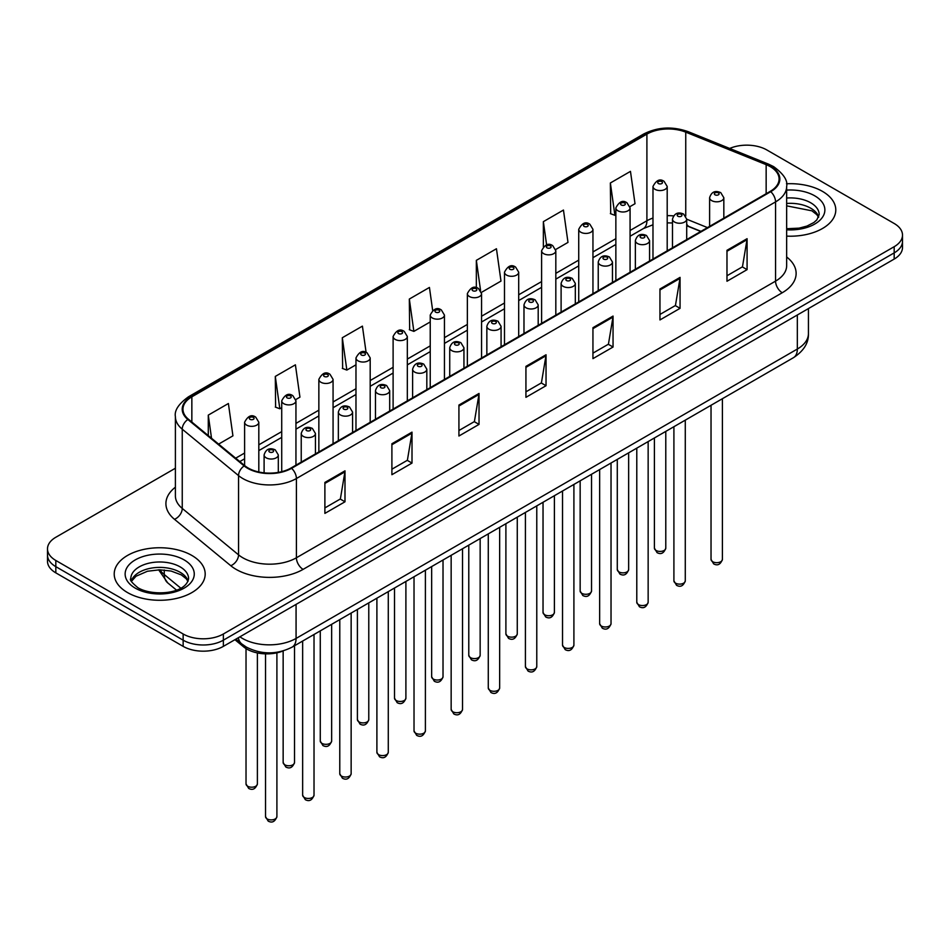 <?xml version="1.0" encoding="UTF-8"?>
<svg xmlns="http://www.w3.org/2000/svg" width="950" height="950" viewBox="0 0 950 950"><rect width="100%" height="100%" fill="white"/><g stroke="black" fill="none" stroke-linecap="round" stroke-linejoin="round"><path stroke-width="1.43" d="M700.756 231.467L686.707 225.779M283.421 650.833A28.429 16.411 180 0 1 243.639 646.879L234.923 639.694M822.462 191.377A45.493 26.268 0 0 0 786.481 183.777A45.493 26.268 0 0 1 822.462 191.377A45.493 26.268 0 0 1 835.786 209.95A45.493 26.268 0 0 0 822.462 191.377M191.864 555.453A45.493 26.268 0 0 0 142.286 549.753A45.493 26.268 0 0 0 114.214 574.014A45.493 26.268 0 0 0 127.538 592.586A45.493 26.268 0 0 0 177.104 598.286A45.493 26.268 0 0 0 205.188 574.014A45.493 26.268 0 0 0 191.864 555.453A45.493 26.268 0 0 0 142.286 549.753A45.493 26.268 0 0 0 114.214 574.014A45.493 26.268 0 0 0 127.538 592.586A45.493 26.268 0 0 0 177.104 598.286A45.493 26.268 0 0 0 205.188 574.014A45.493 26.268 0 0 0 191.864 555.453M770.201 166.606A30.329 17.504 180 0 1 779.083 178.992A30.329 17.504 180 0 1 770.201 191.377L291.044 468.006A30.329 17.504 180 0 1 244.756 465.666L188.456 419.247A30.329 17.504 180 0 1 182.97 409.201A30.329 17.504 180 0 1 191.852 396.827L646.903 134.104A30.329 17.504 180 0 1 685.746 132.145L766.151 164.647A30.329 17.504 180 0 1 770.201 166.606M770.735 166.297A31.089 17.943 0 0 0 766.579 164.291L686.173 131.789A31.089 17.943 0 0 0 646.368 133.796L191.318 396.518A31.089 17.943 0 0 0 187.839 419.496L244.138 465.916A31.089 17.943 0 0 0 291.579 468.314L770.735 191.686A31.089 17.943 0 0 0 770.735 166.297M175.394 468.231L55.824 537.261A28.429 16.411 0 0 0 47.5 548.874L47.5 561.248A28.429 16.411 0 0 0 55.824 572.862L183.148 646.368L183.148 640.181A28.429 16.411 0 0 0 223.357 640.181L894.176 252.89A28.429 16.411 0 0 0 902.5 241.288A28.429 16.411 0 0 1 894.176 252.89L223.357 640.181A28.429 16.411 0 0 1 183.148 640.181L55.824 566.663L183.148 640.181L183.148 633.994A28.429 16.411 0 0 0 223.357 633.994L894.176 246.703A28.429 16.411 0 0 0 902.5 235.089A28.429 16.411 0 0 0 894.176 223.487L766.852 149.969A28.429 16.411 0 0 0 729.683 148.449M47.5 555.061A28.429 16.411 0 0 0 55.824 566.663A28.429 16.411 0 0 1 47.5 555.061M324.888 482.434L324.888 513.392L344.992 501.79L344.992 470.832L324.888 482.434M324.888 507.906L340.373 498.964L344.909 471.865A7.576 4.382 -120 0 0 344.992 470.832M340.242 499.035L344.992 501.79M391.899 443.745L391.899 474.703L412.003 463.089L412.003 432.143L391.899 443.745M391.899 469.205L407.384 460.275L411.92 433.164A7.576 4.382 -120 0 0 412.003 432.143M407.253 460.346L412.003 463.089M458.921 405.056L458.921 436.014L479.026 424.401L479.026 393.454L458.921 405.056M458.921 430.516L474.406 421.574L478.942 394.476A7.576 4.382 -120 0 0 479.026 393.454M474.264 421.657L479.026 424.401M726.976 250.301L726.976 281.248L747.08 269.646L747.08 238.688L726.976 250.301M726.976 275.761L742.461 266.819L746.997 239.721A7.576 4.382 -120 0 0 747.08 238.688M742.318 266.902L747.08 269.646M659.953 288.99L659.953 319.936L680.057 308.334L680.057 277.376L659.953 288.99M659.953 314.45L675.438 305.508L679.986 278.409A7.576 4.382 -120 0 0 680.057 277.376M675.307 305.591L680.057 308.334M592.942 327.679L592.942 358.637L613.047 347.023L613.047 316.077L592.942 327.679M592.942 353.139L608.428 344.197L612.964 317.098A7.576 4.382 -120 0 0 613.047 316.077M608.297 344.28L613.047 347.023M525.932 366.367L525.932 397.326L546.036 385.712L546.036 354.766L525.932 366.367M525.932 391.827L541.417 382.886L545.953 355.787A7.576 4.382 -120 0 0 546.036 354.766M541.274 382.969L546.036 385.712M786.659 236.123A45.493 26.268 0 0 0 835.786 209.95A45.493 26.268 0 0 1 786.659 236.123M47.5 548.874A28.429 16.411 0 0 0 55.824 560.476L183.148 633.994M295.794 399.546L299.939 397.159L295.402 364.824L275.298 376.426L275.619 407.194M218.619 444.113L232.928 435.848L228.392 403.512L208.287 415.114L208.287 435.599M481.424 292.386L500.983 281.093L496.446 248.746L476.342 260.359L476.342 287.731M555.679 249.518L567.993 242.404L563.457 210.057L543.352 221.671L543.352 246.691M629.933 206.649L635.016 203.716L630.467 171.368L610.363 182.982L610.696 213.738M366.094 352.367L362.413 326.135L342.309 337.737L342.641 368.505M432.654 310.412L429.436 287.446L409.331 299.048L409.652 329.816M409.331 299.048L413.867 331.384L430.231 321.943M413.867 331.384L409.331 329.697M476.342 260.359L480.558 290.427M543.352 221.671L546.618 244.91M610.363 182.982L614.911 215.317L615.861 214.771M614.911 215.317L610.363 213.619M342.309 337.737L346.845 370.072L355.977 364.812M346.845 370.072L342.309 368.386M275.298 376.426L279.834 408.773L281.723 407.681M279.834 408.773L275.298 407.075M208.287 415.114L211.529 438.271M183.148 646.368A28.429 16.411 0 0 0 223.357 646.368L894.176 259.077A28.429 16.411 0 0 0 902.5 247.475L902.5 235.089M243.639 645.359L243.639 646.879M786.659 256.987A47.381 27.36 180 0 1 782.254 292.743L303.109 569.371A9.476 5.474 60 0 1 296.412 557.769L775.556 281.129A37.905 21.886 0 0 0 786.659 265.656L786.659 186.414A37.905 21.886 180 0 1 775.556 201.899A9.476 5.474 -120 0 0 770.735 191.686M303.109 569.371A47.381 27.36 180 0 1 236.099 569.371A47.381 27.36 180 0 1 230.791 565.725L174.479 519.306A47.381 27.36 180 0 1 175.394 487.196M242.796 557.769A37.905 21.886 0 0 0 296.412 557.769L296.412 478.527A37.905 21.886 180 0 1 238.545 475.606L182.246 429.186A37.905 21.886 180 0 1 175.394 416.634L175.394 495.876A37.905 21.886 0 0 0 182.246 508.428L238.545 554.847A37.905 21.886 0 0 0 242.796 557.769M786.659 186.414C787.93 180.5 783.572 173.898 773.597 166.606L768.609 164.184A9.476 4.441 112 0 0 766.579 164.291M768.609 164.184L688.204 131.682C672.505 126.124 657.602 126.932 643.506 134.104A9.476 5.474 60 0 1 646.368 133.796M191.318 396.518A9.476 5.474 -120 0 0 188.456 396.815C178.624 403.892 174.266 410.495 175.394 416.634M187.839 419.496A9.476 6.341 129.5 0 0 182.246 429.186L182.246 508.428A9.476 6.341 -50.5 0 1 174.479 519.306M688.204 131.682A9.476 4.441 112 0 0 686.173 131.789M244.138 465.916A9.476 6.341 129.5 0 0 238.545 475.606L238.545 554.847A9.476 6.341 -50.5 0 1 230.791 565.725M291.579 468.314A9.476 5.474 60 0 1 296.412 478.527L775.556 201.899L775.556 281.129A9.476 5.474 60 0 0 782.254 292.743M223.357 633.994L223.357 646.368M894.176 246.703L894.176 259.077M55.824 560.476L55.824 572.862M191.852 396.827L191.852 422.049M766.151 164.647L766.151 193.705M685.746 132.145L685.746 216.018M707.465 227.596L686.707 219.201M673.526 215.899A30.329 17.504 0 0 0 667.197 215.662M652.982 218.061A30.329 17.504 0 0 0 646.903 220.768L630.076 230.482M646.903 134.104L646.903 220.768A17.064 9.844 60 0 1 643.364 228.582L630.076 236.253M615.861 238.699L592.954 251.916M578.728 260.134L555.821 273.351M541.607 281.568L518.7 294.785M504.486 303.002L481.567 316.219M467.353 324.437L444.446 337.654M430.231 345.871L407.324 359.088M393.11 367.306L370.191 380.522M355.977 388.74L333.07 401.957M318.856 410.174L295.949 423.391M281.723 431.609L258.816 444.826M244.601 453.043L235.683 458.185M700.969 231.337L689.13 226.563A17.064 7.992 -68 0 1 686.707 224.034M525.932 367.353L545.953 355.787M592.942 328.664L612.964 317.098M659.953 289.964L679.986 278.409M726.976 251.275L746.997 239.721M458.921 406.042L478.942 394.476M391.899 444.731L411.92 433.164M324.888 483.419L344.909 471.865M239.911 636.809A37.905 21.886 0 0 0 242.464 638.436A37.905 21.886 0 0 0 296.067 638.436L797.335 349.042A37.905 21.886 0 0 0 808.438 333.557C808.723 342.962 803.712 351.013 793.416 357.711L292.149 647.116A18.953 10.949 60 0 0 296.067 638.436L296.067 604.39M797.335 314.984L797.335 349.042A18.953 10.949 60 0 1 793.416 357.711M238.379 637.699A18.953 12.682 129.5 0 0 241.68 643.863L235.921 639.113M159.897 569.81A37.905 21.886 0 0 0 164.255 574.524L164.255 570M176.474 590.104L167.723 582.872A18.953 12.682 129.5 0 1 164.255 574.524L180.773 588.157M722.404 559.396C720.528 564.514 717.63 566.01 713.676 563.884L711.028 559.396A5.688 3.277 0 0 0 712.702 561.723A5.688 3.277 0 0 0 718.901 562.436A5.688 3.277 0 0 0 722.404 559.396L722.404 398.703M711.693 200.616A7.113 4.109 180 0 1 709.614 197.719C711.431 191.888 715.148 190.19 720.765 192.648L723.829 197.719A7.113 4.109 180 0 1 719.435 201.507A7.113 4.109 180 0 1 711.693 200.616M718.39 192.886A2.375 1.366 0 0 0 715.041 192.886A2.375 1.366 0 0 0 715.041 194.821A2.375 1.366 0 0 0 718.39 194.821A2.375 1.366 0 0 0 718.39 192.886M656.07 550.466A5.688 3.277 0 0 0 662.269 551.178A5.688 3.277 0 0 0 665.784 548.138C663.908 553.256 660.998 554.753 657.056 552.627L654.408 548.138A5.688 3.277 0 0 0 656.07 550.466M667.197 250.836L667.197 186.461A7.113 4.109 180 0 1 662.815 190.249A7.113 4.109 180 0 1 655.072 189.359A7.113 4.109 180 0 1 652.982 186.461L652.982 259.041M658.421 183.552A2.375 1.366 0 0 0 661.77 183.552A2.375 1.366 0 0 0 661.77 181.616A2.375 1.366 0 0 0 658.421 181.616A2.375 1.366 0 0 0 658.421 183.552M818.71 216.968A28.892 16.672 0 0 0 810.73 208.216A28.892 16.672 0 0 0 786.659 203.454M786.659 228.736L799.128 228.131L806.977 226.064L813.829 222.549L816.822 219.913L819.185 214.593A28.892 16.672 0 0 0 810.73 202.789A28.892 16.672 0 0 0 786.659 198.039M786.659 229.793A34.568 19.962 0 0 0 821.501 218.547A34.568 19.962 0 0 0 814.744 195.831A34.568 19.962 0 0 0 786.659 190.095M685.283 580.83C683.406 585.948 680.497 587.444 676.554 585.319L673.906 580.83A5.688 3.277 0 0 0 675.569 583.158A5.688 3.277 0 0 0 681.768 583.87A5.688 3.277 0 0 0 685.283 580.83L685.283 420.137M674.571 222.051A7.113 4.109 180 0 1 672.481 219.153C674.298 213.322 678.015 211.624 683.644 214.083L686.707 219.153A7.113 4.109 180 0 1 682.314 222.941A7.113 4.109 180 0 1 674.571 222.051M681.269 214.32A2.375 1.366 0 0 0 677.92 214.32A2.375 1.366 0 0 0 677.92 216.256A2.375 1.366 0 0 0 681.269 216.256A2.375 1.366 0 0 0 681.269 214.32M648.149 602.264C646.285 607.383 643.376 608.879 639.433 606.753L636.785 602.264A5.688 3.277 0 0 0 638.447 604.592A5.688 3.277 0 0 0 644.646 605.304A5.688 3.277 0 0 0 648.149 602.264L648.149 441.572M637.438 243.485A7.113 4.109 180 0 1 635.36 240.588C637.177 234.757 640.894 233.059 646.511 235.517L649.574 240.588A7.113 4.109 180 0 1 645.193 244.376A7.113 4.109 180 0 1 637.438 243.485M644.148 235.754A2.375 1.366 0 0 0 640.787 235.754A2.375 1.366 0 0 0 640.787 237.69A2.375 1.366 0 0 0 644.148 237.69A2.375 1.366 0 0 0 644.148 235.754M611.028 623.699C609.152 628.817 606.242 630.313 602.3 628.188L599.652 623.699A5.688 3.277 0 0 0 601.326 626.026A5.688 3.277 0 0 0 607.513 626.739A5.688 3.277 0 0 0 611.028 623.699L611.028 463.006M600.317 264.919A7.113 4.109 180 0 1 598.239 262.022C600.056 256.191 603.773 254.493 609.389 256.951L612.453 262.022A7.113 4.109 180 0 1 608.059 265.81A7.113 4.109 180 0 1 600.317 264.919M607.014 257.189A2.375 1.366 0 0 0 603.666 257.189A2.375 1.366 0 0 0 603.666 259.124A2.375 1.366 0 0 0 607.014 259.124A2.375 1.366 0 0 0 607.014 257.189M573.907 645.133C572.031 650.251 569.121 651.748 565.179 649.622L562.531 645.133A5.688 3.277 0 0 0 564.193 647.461A5.688 3.277 0 0 0 570.392 648.173A5.688 3.277 0 0 0 573.907 645.133L573.907 484.441M563.196 286.354A7.113 4.109 180 0 1 561.106 283.456C562.923 277.626 566.639 275.928 572.256 278.386L575.32 283.456A7.113 4.109 180 0 1 570.938 287.244A7.113 4.109 180 0 1 563.196 286.354M569.893 278.623A2.375 1.366 0 0 0 566.544 278.623A2.375 1.366 0 0 0 566.544 280.547A2.375 1.366 0 0 0 569.893 280.547A2.375 1.366 0 0 0 569.893 278.623M618.949 571.9A5.688 3.277 0 0 0 625.148 572.612A5.688 3.277 0 0 0 628.651 569.572C626.786 574.691 623.877 576.187 619.922 574.061L617.286 569.572A5.688 3.277 0 0 0 618.949 571.9M630.076 272.27L630.076 207.896A7.113 4.109 180 0 1 625.682 211.684A7.113 4.109 180 0 1 617.939 210.793A7.113 4.109 180 0 1 615.861 207.896L615.861 280.476M621.288 204.986A2.375 1.366 0 0 0 624.637 204.986A2.375 1.366 0 0 0 624.637 203.051A2.375 1.366 0 0 0 621.288 203.051A2.375 1.366 0 0 0 621.288 204.986M581.816 593.334A5.688 3.277 0 0 0 588.014 594.047A5.688 3.277 0 0 0 591.529 591.007C589.653 596.125 586.744 597.621 582.801 595.496L580.153 591.007A5.688 3.277 0 0 0 581.816 593.334M592.954 293.704L592.954 229.33A7.113 4.109 180 0 1 588.561 233.118A7.113 4.109 180 0 1 580.818 232.227A7.113 4.109 180 0 1 578.728 229.33L578.728 301.91M584.167 226.421A2.375 1.366 0 0 0 587.516 226.421A2.375 1.366 0 0 0 587.516 224.485A2.375 1.366 0 0 0 584.167 224.485A2.375 1.366 0 0 0 584.167 226.421M544.694 614.769A5.688 3.277 0 0 0 550.893 615.481A5.688 3.277 0 0 0 554.396 612.441C552.532 617.559 549.622 619.056 545.68 616.93L543.032 612.441A5.688 3.277 0 0 0 544.694 614.769M555.821 315.139L555.821 250.764A7.113 4.109 180 0 1 551.439 254.553A7.113 4.109 180 0 1 543.685 253.662A7.113 4.109 180 0 1 541.607 250.764L541.607 323.344M547.046 247.855A2.375 1.366 0 0 0 550.394 247.855A2.375 1.366 0 0 0 550.394 245.919A2.375 1.366 0 0 0 547.046 245.919A2.375 1.366 0 0 0 547.046 247.855M188.1 581.044A28.892 16.672 0 0 0 180.12 572.28A28.892 16.672 0 0 0 151.133 568.148A28.892 16.672 0 0 0 131.29 581.044M180.12 566.865A28.892 16.672 0 0 0 148.639 563.255A28.892 16.672 0 0 0 130.815 578.657C129.295 579.559 131.729 582.623 138.094 587.848C152.95 596.529 185.963 594.118 188.587 578.657A28.892 16.672 0 0 0 180.12 566.865M135.256 588.133A34.568 19.962 0 0 0 184.146 588.133A34.568 19.962 0 0 0 184.146 559.906A34.568 19.962 0 0 0 135.256 559.906A34.568 19.962 0 0 0 135.256 588.133M536.774 666.568C534.909 671.686 532 673.182 528.046 671.056L525.409 666.568A5.688 3.277 0 0 0 527.072 668.895A5.688 3.277 0 0 0 533.271 669.607A5.688 3.277 0 0 0 536.774 666.568L536.774 505.875M526.062 307.788A7.113 4.109 180 0 1 523.984 304.891C525.801 299.06 529.518 297.362 535.135 299.82L538.199 304.891A7.113 4.109 180 0 1 533.805 308.679A7.113 4.109 180 0 1 526.062 307.788M532.772 300.058A2.375 1.366 0 0 0 529.411 300.058A2.375 1.366 0 0 0 529.411 301.981A2.375 1.366 0 0 0 532.772 301.981A2.375 1.366 0 0 0 532.772 300.058M499.652 688.002C497.776 693.12 494.867 694.616 490.924 692.491L488.276 688.002A5.688 3.277 0 0 0 489.939 690.329A5.688 3.277 0 0 0 496.137 691.042A5.688 3.277 0 0 0 499.652 688.002L499.652 527.309M488.941 329.223A7.113 4.109 180 0 1 486.851 326.325C488.668 320.494 492.397 318.796 498.014 321.254L501.077 326.325A7.113 4.109 180 0 1 496.684 330.113A7.113 4.109 180 0 1 488.941 329.223M495.639 321.492A2.375 1.366 0 0 0 492.29 321.492A2.375 1.366 0 0 0 492.29 323.416A2.375 1.366 0 0 0 495.639 323.416A2.375 1.366 0 0 0 495.639 321.492M462.531 709.436C460.655 714.554 457.746 716.051 453.803 713.925L451.155 709.436A5.688 3.277 0 0 0 452.817 711.764A5.688 3.277 0 0 0 459.016 712.476A5.688 3.277 0 0 0 462.531 709.436L462.531 548.744M451.808 350.657A7.113 4.109 180 0 1 449.73 347.759C451.547 341.929 455.264 340.231 460.881 342.689L463.944 347.759A7.113 4.109 180 0 1 459.562 351.548A7.113 4.109 180 0 1 451.808 350.657M458.517 342.926A2.375 1.366 0 0 0 455.169 342.926A2.375 1.366 0 0 0 455.169 344.85A2.375 1.366 0 0 0 458.517 344.85A2.375 1.366 0 0 0 458.517 342.926M507.573 636.203A5.688 3.277 0 0 0 513.76 636.916A5.688 3.277 0 0 0 517.275 633.876C515.399 638.994 512.489 640.49 508.547 638.364L505.899 633.876A5.688 3.277 0 0 0 507.573 636.203M518.7 336.573L518.7 272.199A7.113 4.109 180 0 1 514.306 275.987A7.113 4.109 180 0 1 506.564 275.096A7.113 4.109 180 0 1 504.486 272.199L504.486 344.779M509.912 269.289A2.375 1.366 0 0 0 513.261 269.289A2.375 1.366 0 0 0 513.261 267.354A2.375 1.366 0 0 0 509.912 267.354A2.375 1.366 0 0 0 509.912 269.289M470.44 657.637A5.688 3.277 0 0 0 476.639 658.35A5.688 3.277 0 0 0 480.154 655.31C478.277 660.428 475.368 661.924 471.426 659.799L468.777 655.31A5.688 3.277 0 0 0 470.44 657.637M481.567 358.008L481.567 293.633A7.113 4.109 180 0 1 477.185 297.421A7.113 4.109 180 0 1 469.442 296.531A7.113 4.109 180 0 1 467.353 293.633L467.353 366.213M472.791 290.724A2.375 1.366 0 0 0 476.14 290.724A2.375 1.366 0 0 0 476.14 288.788A2.375 1.366 0 0 0 472.791 288.788A2.375 1.366 0 0 0 472.791 290.724M433.319 679.072A5.688 3.277 0 0 0 439.517 679.784A5.688 3.277 0 0 0 443.021 676.744C441.156 681.863 438.247 683.359 434.304 681.233L431.656 676.744A5.688 3.277 0 0 0 433.319 679.072M444.446 379.442L444.446 315.067A7.113 4.109 180 0 1 440.064 318.856A7.113 4.109 180 0 1 432.309 317.965A7.113 4.109 180 0 1 430.231 315.067L430.231 387.647M435.658 312.158A2.375 1.366 0 0 0 439.019 312.158A2.375 1.366 0 0 0 439.019 310.223A2.375 1.366 0 0 0 435.658 310.223A2.375 1.366 0 0 0 435.658 312.158M425.398 730.871C423.522 735.989 420.624 737.485 416.67 735.359L414.022 730.871A5.688 3.277 0 0 0 415.696 733.198A5.688 3.277 0 0 0 421.895 733.911A5.688 3.277 0 0 0 425.398 730.871L425.398 570.178M414.687 372.091A7.113 4.109 180 0 1 412.609 369.194C414.426 363.363 418.142 361.665 423.759 364.123L426.823 369.194A7.113 4.109 180 0 1 422.429 372.982A7.113 4.109 180 0 1 414.687 372.091M421.384 364.361A2.375 1.366 0 0 0 418.036 364.361A2.375 1.366 0 0 0 418.036 366.284A2.375 1.366 0 0 0 421.384 366.284A2.375 1.366 0 0 0 421.384 364.361M388.277 752.305C386.401 757.423 383.491 758.919 379.549 756.794L376.901 752.305A5.688 3.277 0 0 0 378.563 754.633A5.688 3.277 0 0 0 384.762 755.345A5.688 3.277 0 0 0 388.277 752.305L388.277 591.612M377.566 393.526A7.113 4.109 180 0 1 375.476 390.628C377.293 384.798 381.009 383.099 386.638 385.558L389.69 390.628A7.113 4.109 180 0 1 385.308 394.416A7.113 4.109 180 0 1 377.566 393.526M384.263 385.795A2.375 1.366 0 0 0 380.914 385.795A2.375 1.366 0 0 0 380.914 387.719A2.375 1.366 0 0 0 384.263 387.719A2.375 1.366 0 0 0 384.263 385.795M351.144 773.739C349.279 778.857 346.37 780.354 342.428 778.228L339.779 773.739A5.688 3.277 0 0 0 341.442 776.067A5.688 3.277 0 0 0 347.641 776.779A5.688 3.277 0 0 0 351.144 773.739L351.144 613.047M340.433 414.96A7.113 4.109 180 0 1 338.354 412.062C340.171 406.232 343.888 404.534 349.505 406.992L352.569 412.062A7.113 4.109 180 0 1 348.187 415.851A7.113 4.109 180 0 1 340.433 414.96M347.142 407.229A2.375 1.366 0 0 0 343.781 407.229A2.375 1.366 0 0 0 343.781 409.153A2.375 1.366 0 0 0 347.142 409.153A2.375 1.366 0 0 0 347.142 407.229M314.022 795.174C312.146 800.292 309.237 801.788 305.294 799.663L302.646 795.174A5.688 3.277 0 0 0 304.321 797.501A5.688 3.277 0 0 0 310.508 798.214A5.688 3.277 0 0 0 314.022 795.174L314.022 634.481M303.311 436.394A7.113 4.109 180 0 1 301.233 433.497C303.05 427.666 306.767 425.968 312.384 428.426L315.447 433.497A7.113 4.109 180 0 1 311.054 437.285A7.113 4.109 180 0 1 303.311 436.394M310.009 428.664A2.375 1.366 0 0 0 306.66 428.664A2.375 1.366 0 0 0 306.66 430.588A2.375 1.366 0 0 0 310.009 430.588A2.375 1.366 0 0 0 310.009 428.664M276.901 816.608C275.025 821.726 272.116 823.222 268.173 821.097L265.525 816.608A5.688 3.277 0 0 0 267.188 818.936A5.688 3.277 0 0 0 273.386 819.648A5.688 3.277 0 0 0 276.901 816.608L276.901 652.84M266.19 457.829A7.113 4.109 180 0 1 264.1 454.931C265.917 449.101 269.634 447.402 275.251 449.861L278.314 454.931A7.113 4.109 180 0 1 273.933 458.719A7.113 4.109 180 0 1 266.19 457.829M272.887 450.098A2.375 1.366 0 0 0 269.539 450.098A2.375 1.366 0 0 0 269.539 452.022A2.375 1.366 0 0 0 272.887 452.022A2.375 1.366 0 0 0 272.887 450.098M396.186 700.506A5.688 3.277 0 0 0 402.384 701.219A5.688 3.277 0 0 0 405.899 698.179C404.023 703.297 401.114 704.793 397.171 702.668L394.523 698.179A5.688 3.277 0 0 0 396.186 700.506M407.324 400.876L407.324 336.502A7.113 4.109 180 0 1 402.931 340.29A7.113 4.109 180 0 1 395.188 339.399A7.113 4.109 180 0 1 393.11 336.502L393.11 409.082M398.537 333.593A2.375 1.366 0 0 0 401.886 333.593A2.375 1.366 0 0 0 401.886 331.657A2.375 1.366 0 0 0 398.537 331.657A2.375 1.366 0 0 0 398.537 333.593M359.064 721.941A5.688 3.277 0 0 0 365.263 722.653A5.688 3.277 0 0 0 368.778 719.613C366.902 724.731 363.992 726.227 360.05 724.102L357.402 719.613A5.688 3.277 0 0 0 359.064 721.941M370.191 422.311L370.191 357.936A7.113 4.109 180 0 1 365.809 361.724A7.113 4.109 180 0 1 358.055 360.834A7.113 4.109 180 0 1 355.977 357.936L355.977 430.516M361.416 355.027A2.375 1.366 0 0 0 364.764 355.027A2.375 1.366 0 0 0 364.764 353.091A2.375 1.366 0 0 0 361.416 353.091A2.375 1.366 0 0 0 361.416 355.027M321.943 743.375A5.688 3.277 0 0 0 328.142 744.087A5.688 3.277 0 0 0 331.645 741.047C329.781 746.166 326.871 747.662 322.917 745.536L320.269 741.047A5.688 3.277 0 0 0 321.943 743.375M333.07 443.745L333.07 379.371A7.113 4.109 180 0 1 328.676 383.159A7.113 4.109 180 0 1 320.934 382.268A7.113 4.109 180 0 1 318.856 379.371L318.856 451.951M324.282 376.461A2.375 1.366 0 0 0 327.631 376.461A2.375 1.366 0 0 0 327.631 374.526A2.375 1.366 0 0 0 324.282 374.526A2.375 1.366 0 0 0 324.282 376.461M284.81 764.809A5.688 3.277 0 0 0 291.009 765.522A5.688 3.277 0 0 0 294.524 762.482C292.647 767.6 289.738 769.096 285.796 766.971L283.147 762.482A5.688 3.277 0 0 0 284.81 764.809M295.949 465.179L295.949 400.805A7.113 4.109 180 0 1 291.555 404.593A7.113 4.109 180 0 1 283.812 403.702A7.113 4.109 180 0 1 281.723 400.805L281.723 471.675M287.161 397.896A2.375 1.366 0 0 0 290.51 397.896A2.375 1.366 0 0 0 290.51 395.96A2.375 1.366 0 0 0 287.161 395.96A2.375 1.366 0 0 0 287.161 397.896M247.689 786.244A5.688 3.277 0 0 0 253.888 786.956A5.688 3.277 0 0 0 257.391 783.916C255.526 789.034 252.617 790.531 248.674 788.405L246.026 783.916A5.688 3.277 0 0 0 247.689 786.244M258.816 471.996L258.816 422.239A7.113 4.109 180 0 1 254.434 426.027A7.113 4.109 180 0 1 246.679 425.137A7.113 4.109 180 0 1 244.601 422.239L244.601 465.536M250.028 419.33A2.375 1.366 0 0 0 253.389 419.33A2.375 1.366 0 0 0 253.389 417.394A2.375 1.366 0 0 0 250.028 417.394A2.375 1.366 0 0 0 250.028 419.33M643.506 134.104L188.456 396.815M689.13 226.563L686.707 225.661M672.481 222.989L667.197 222.858M652.982 224.77L643.364 228.582M615.861 244.459L592.954 257.688M578.728 265.893L555.821 279.122M541.607 287.327L518.7 300.556M504.486 308.762L481.567 321.991M467.353 330.196L444.446 343.425M430.231 351.631L407.324 364.859M393.11 373.065L370.191 386.294M355.977 394.499L333.07 407.728M318.856 415.934L295.949 429.162M281.723 437.368L258.816 450.597M244.601 458.803L239.804 461.581M292.149 647.116C276.889 654.776 261.642 654.776 246.382 647.116L241.68 643.863M808.438 333.557L808.438 308.584M167.723 582.872L158.638 569.81M711.028 559.396L711.028 405.27M709.614 226.349L709.614 197.719M723.829 218.144L723.829 197.719M665.784 548.138L665.784 431.407M667.197 186.461L664.133 181.391C660.012 178.41 656.296 180.096 652.982 186.461M654.408 548.138L654.408 437.962M818.568 217.301L816.822 214.676L811.906 210.817L786.659 205.853M673.906 580.83L673.906 426.704M672.481 247.784L672.481 219.153M686.707 239.578L686.707 219.153M636.785 602.264L636.785 448.139M635.36 269.218L635.36 240.588M649.574 261.012L649.574 240.588M599.652 623.699L599.652 469.573M598.239 290.652L598.239 262.022M612.453 282.447L612.453 262.022M562.531 645.133L562.531 491.008M561.106 312.087L561.106 283.456M575.32 303.881L575.32 283.456M628.651 569.572L628.651 452.841M630.076 207.896L627.012 202.825C622.891 199.844 619.174 201.531 615.861 207.896M617.286 569.572L617.286 459.396M591.529 591.007L591.529 474.276M592.954 229.33L589.891 224.259C585.758 221.279 582.041 222.965 578.728 229.33M580.153 591.007L580.153 480.831M554.396 612.441L554.396 495.71M555.821 250.764L552.758 245.694C548.637 242.713 544.92 244.399 541.607 250.764M543.032 612.441L543.032 502.265M187.969 581.364L186.224 578.752L181.308 574.893L171.143 571.057L159.671 569.81L147.452 571.247L136.04 576.211L131.433 581.364M525.409 666.568L525.409 512.442M523.984 333.521L523.984 304.891M538.199 325.316L538.199 304.891M488.276 688.002L488.276 533.876M486.851 354.956L486.851 326.325M501.077 346.75L501.077 326.325M451.155 709.436L451.155 555.311M449.73 376.39L449.73 347.759M463.944 368.184L463.944 347.759M517.275 633.876L517.275 517.144M518.7 272.199L515.636 267.128C511.516 264.147 507.799 265.834 504.486 272.199M505.899 633.876L505.899 523.699M480.154 655.31L480.154 538.579M481.567 293.633L478.503 288.562C474.383 285.582 470.666 287.268 467.353 293.633M468.777 655.31L468.777 545.134M443.021 676.744L443.021 560.013M444.446 315.067L441.382 309.997C437.261 307.016 433.544 308.702 430.231 315.067M431.656 676.744L431.656 566.568M414.022 730.871L414.022 576.745M412.609 397.824L412.609 369.194M426.823 389.619L426.823 369.194M376.901 752.305L376.901 598.179M375.476 419.259L375.476 390.628M389.69 411.053L389.69 390.628M339.779 773.739L339.779 619.614M338.354 440.693L338.354 412.062M352.569 432.488L352.569 412.062M302.646 795.174L302.646 641.048M301.233 462.128L301.233 433.497M315.447 453.922L315.447 433.497M265.525 816.608L265.525 653.861M264.1 472.839L264.1 454.931M278.314 472.399L278.314 454.931M405.899 698.179L405.899 581.447M407.324 336.502L404.261 331.431C400.128 328.451 396.411 330.137 393.11 336.502M394.523 698.179L394.523 588.003M368.778 719.613L368.778 602.882M370.191 357.936L367.128 352.866C363.007 349.885 359.29 351.571 355.977 357.936M357.402 719.613L357.402 609.437M331.645 741.047L331.645 624.316M333.07 379.371L330.006 374.3C325.886 371.319 322.169 373.006 318.856 379.371M320.269 741.047L320.269 630.871M294.524 762.482L294.524 645.751M295.949 400.805L292.885 395.734C288.752 392.754 285.036 394.44 281.723 400.805M283.147 762.482L283.147 650.952M257.391 783.916L257.391 652.935M258.816 422.239L255.752 417.169C251.631 414.188 247.914 415.874 244.601 422.239M246.026 783.916L246.026 648.589"/></g></svg>
